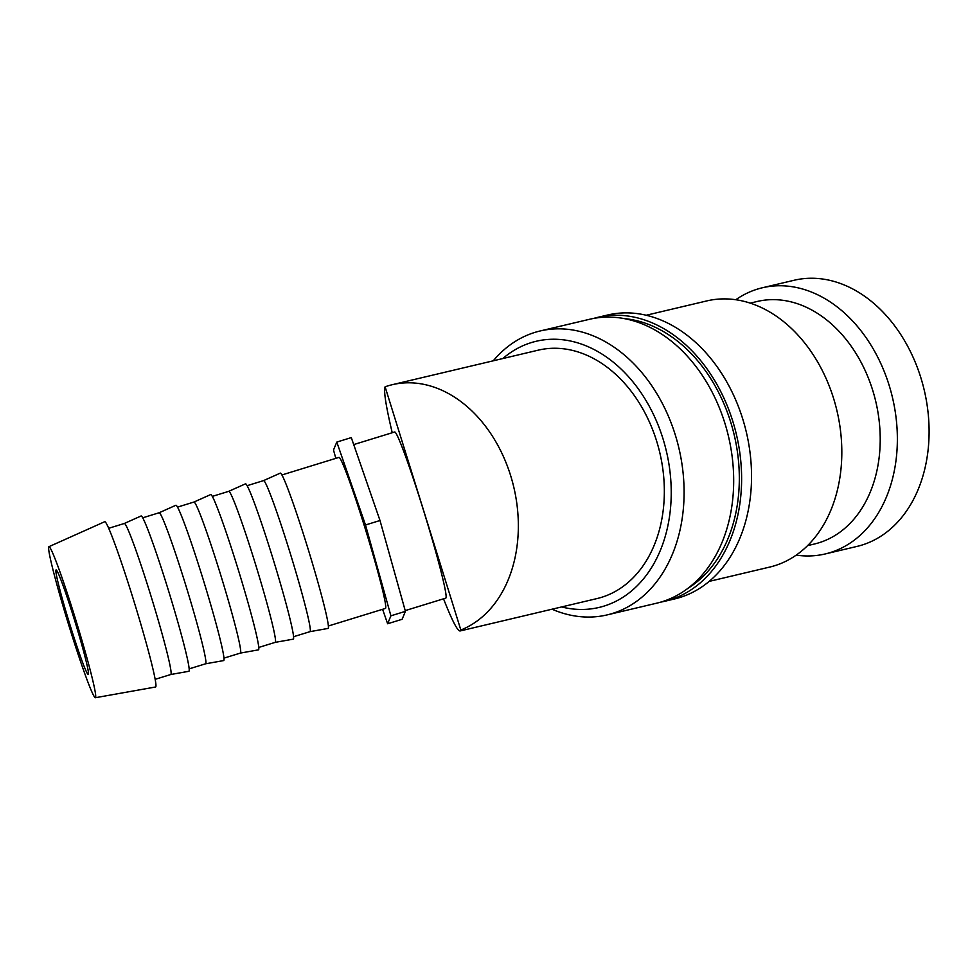 <?xml version="1.0" encoding="UTF-8"?>
<svg xmlns="http://www.w3.org/2000/svg" width="978" height="978" viewBox="0 0 978 978"><rect width="100%" height="100%" fill="white"/><g stroke="black" fill="none" stroke-linecap="round" stroke-linejoin="round"><path stroke-width="1.47" d="M552.02 609.208A145.869 108.179 -103.3 0 0 607.179 614.893A145.869 108.179 -103.3 0 0 675.272 434.868A145.869 108.179 -103.3 0 0 540.015 331.004A145.869 108.179 -103.3 0 0 493.254 360.809M561.604 606.947A136.749 101.419 -103.3 0 0 662.962 438.657A136.749 101.419 -103.3 0 0 502.826 358.535M607.179 614.893L656.776 603.169A145.869 108.179 -103.3 0 0 724.857 423.132A145.869 108.179 -103.3 0 0 589.612 319.268L540.015 331.004M660.712 602.13A145.869 108.179 -103.3 0 0 664.71 601.287L674.624 598.939A145.869 108.179 -103.3 0 0 742.718 418.914A145.869 108.179 -103.3 0 0 607.46 315.05L597.546 317.398A145.869 108.179 -103.3 0 0 593.597 318.437M664.71 601.287A145.869 108.179 -103.3 0 0 732.791 421.261A145.869 108.179 -103.3 0 0 597.546 317.398M709.16 581.397L769.723 567.069A136.749 101.419 -103.3 0 0 833.549 398.291A136.749 101.419 -103.3 0 0 706.752 300.931L646.189 315.258M807.596 545.626L814.527 543.976A124.597 92.409 -103.3 0 0 872.682 390.21A124.597 92.409 -103.3 0 0 757.155 301.493L750.224 303.131M796.214 555.125A136.749 101.419 -103.3 0 0 825.261 553.939A136.749 101.419 -103.3 0 0 889.088 385.149A136.749 101.419 -103.3 0 0 762.29 287.789A136.749 101.419 -103.3 0 0 735.798 299.733M825.261 553.939L856.997 546.421A136.749 101.419 -103.3 0 0 920.824 377.642A136.749 101.419 -103.3 0 0 794.026 280.283L762.29 287.789M95.392 697.717L155.588 686.996A86.467 4.511 -107.1 0 0 132.886 597.827A86.467 4.511 -107.1 0 0 104.707 521.714L48.9 546.702A79.01 4.132 -107.1 0 0 69.695 628.157A79.01 4.132 -107.1 0 0 95.392 697.717A79.01 4.132 -107.1 0 0 74.646 616.238A79.01 4.132 -107.1 0 0 48.9 546.702M170.808 674.502A79.01 4.132 -107.1 0 0 170.832 674.502A79.01 4.132 -107.1 0 0 150.05 593.023A79.01 4.132 -107.1 0 0 124.328 523.474A79.01 4.132 -107.1 0 0 124.304 523.487L108.68 528.291M155.184 679.319L170.832 674.502L188.864 671.287A81.247 4.242 -107.1 0 0 167.531 587.497A81.247 4.242 -107.1 0 0 141.052 515.993L124.316 523.474M159.121 512.765L175.857 505.271A81.247 4.242 -107.1 0 1 202.336 576.788A81.247 4.242 -107.1 0 1 223.669 660.578L205.624 663.793A79.01 4.132 -107.1 0 0 205.637 663.781A79.01 4.132 -107.1 0 0 184.854 582.313A79.01 4.132 -107.1 0 0 159.133 512.765A79.01 4.132 -107.1 0 0 159.108 512.765L142.678 517.827M193.925 502.056L210.661 494.562A81.247 4.242 -107.1 0 1 237.141 566.079A81.247 4.242 -107.1 0 1 258.473 649.857L240.429 653.072A79.01 4.132 -107.1 0 0 240.441 653.072A79.01 4.132 -107.1 0 0 219.659 571.604A79.01 4.132 -107.1 0 0 193.937 502.044A79.01 4.132 -107.1 0 0 193.913 502.056M275.209 642.363A79.01 4.132 -107.1 0 0 275.246 642.35A79.01 4.132 -107.1 0 0 254.463 560.883A79.01 4.132 -107.1 0 0 228.742 491.335A79.01 4.132 -107.1 0 0 228.718 491.347L212.287 496.396M258.779 647.424L275.246 642.35L293.278 639.147A81.247 4.242 -107.1 0 0 271.945 555.357A81.247 4.242 -107.1 0 0 245.466 483.841L228.73 491.335M289.268 550.174A79.01 4.132 -107.1 0 0 263.547 480.614A79.01 4.132 -107.1 0 0 263.522 480.626L280.27 473.132A81.247 4.242 -107.1 0 1 306.75 544.648A81.247 4.242 -107.1 0 1 328.082 628.426L310.026 631.641A79.01 4.132 -107.1 0 0 310.038 631.641A79.01 4.132 -107.1 0 0 289.268 550.174M328.388 625.993L385.454 608.426A79.01 4.132 -107.1 0 0 364.684 526.959A79.01 4.132 -107.1 0 0 338.963 457.398L281.896 474.966M405.21 610.614L445.785 598.12A86.908 4.535 -107.1 0 0 422.936 508.499A86.908 4.535 -107.1 0 0 394.635 431.995L353.718 444.587M392.227 432.741C385.907 406.041 383.535 390.735 385.1 386.799L460.846 630.015A127.629 94.658 -103.3 0 0 510.626 475.577A127.629 94.658 -103.3 0 0 392.276 384.696L538.267 350.161A127.629 94.658 76.7 0 1 656.617 441.029A127.629 94.658 76.7 0 1 597.032 598.56L460.076 630.969C457.496 631.054 451.983 620.345 443.535 598.817M392.276 384.696A127.629 94.658 -103.3 0 0 385.1 386.799M70.453 626.323A54.695 2.861 72.9 0 1 56.076 569.929A54.695 2.861 72.9 0 1 73.888 618.072A54.695 2.861 72.9 0 1 88.264 674.478A54.695 2.861 72.9 0 1 70.453 626.323M460.846 630.015L460.076 630.969M387.618 623.756L402.117 619.294L405.418 611.348L380.002 520.504L351.298 437.606L336.799 442.08L365.503 524.978L390.907 615.81L387.618 623.756L382.606 609.306M335.833 458.364L333.498 450.014L336.799 442.08M390.907 615.81L405.418 611.348M365.503 524.978L380.002 520.504M687.876 588.365A142.825 105.93 -103.3 0 0 730.676 422.044A142.825 105.93 -103.3 0 0 624.037 318.571M193.937 502.044L177.483 507.117M263.547 480.614L247.092 485.687M310.038 631.641L293.583 636.702M240.441 653.072L223.974 658.133M205.637 663.781L189.17 668.854"/></g></svg>
